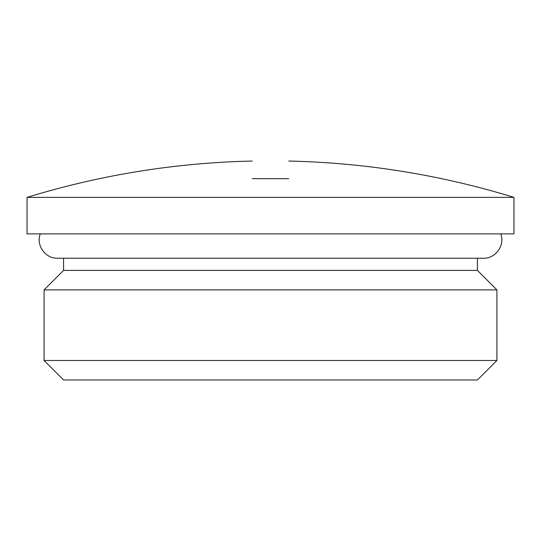 <?xml version="1.0" encoding="UTF-8"?>
<svg xmlns="http://www.w3.org/2000/svg" width="541" height="541" viewBox="0 0 541 541"><rect width="100%" height="100%" fill="white"/><g stroke="black" fill="none" stroke-linecap="round" stroke-linejoin="round"><path stroke-width="0.81" d="M27.05 197.37L27.05 233.888L513.95 233.888L513.95 197.37L27.05 197.37C100.437 174.871 175.5 162.76 252.241 161.042M477.433 258.233L477.433 270.405L496.909 289.881L496.909 360.482L44.092 360.482L63.568 379.958L477.433 379.958L496.909 360.482M44.092 360.482L44.092 289.881L63.568 270.405L477.433 270.405M288.759 178.658C288.759 155.057 288.759 155.057 288.759 178.658L252.241 178.658C252.241 155.057 252.241 155.057 252.241 178.658M44.092 289.881L496.909 289.881M63.568 270.405L63.568 258.233M288.759 161.042C365.5 162.76 440.563 174.871 513.95 197.37M40.264 233.888C35.794 244.924 45.133 258.639 57.481 258.233L483.519 258.233C495.867 258.639 505.206 244.924 500.736 233.888"/></g></svg>
